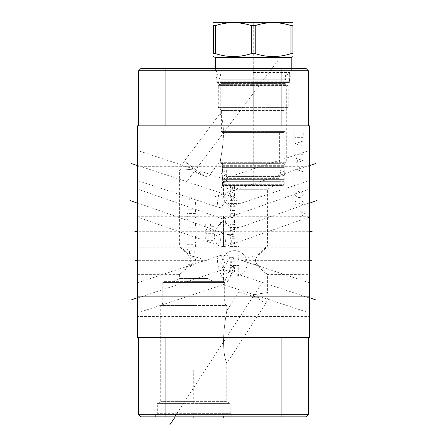 <?xml version="1.0" encoding="UTF-8"?>
<svg xmlns="http://www.w3.org/2000/svg" width="447" height="447" viewBox="0 0 447 447"><rect width="100%" height="100%" fill="white"/><g stroke="black" fill="none" stroke-linecap="round" stroke-linejoin="round"><path stroke-width="0.34" stroke-dasharray="2.23 1.68" d="M137.52 337.502L137.52 125.825L309.48 125.825L309.48 337.502L137.52 337.502M137.52 316.515L137.52 296.696L137.52 316.515L137.52 296.696L137.52 316.515L309.48 316.515L309.48 296.696L309.48 316.515L137.52 316.515M137.52 166.697L137.52 146.879L137.52 166.697L137.52 146.879L137.52 166.697L309.48 166.697L309.48 146.879L309.48 166.697L137.52 166.697M137.52 309.028L137.52 286.689L137.52 312.934L223.5 284.583L223.5 270.586C223.411 266.535 223.869 263.529 224.875 261.573A14.321 4.28 71.8 0 0 219.086 255.885A14.321 4.28 71.8 0 0 217.521 260.31A14.321 4.28 -108.2 0 0 224.875 281.347L223.5 284.583A14.321 4.28 -71.8 0 0 230.127 276.928A14.321 4.28 -71.8 0 0 233.926 261.774A14.321 4.28 108.2 0 0 232.356 257.355A14.321 14.321 0 0 0 230.043 256.796L224.875 261.573M224.875 281.347L231.423 265.512L231.803 260.104L230.49 256.947A14.321 14.321 0 0 0 219.086 255.885L137.52 282.783L137.52 286.689M137.52 154.366L137.52 176.705L137.52 150.46L223.5 178.811L224.875 182.046A14.321 4.28 108.2 0 0 217.521 203.083A14.321 4.28 -71.8 0 0 219.086 207.509A14.321 14.321 0 0 0 230.49 206.447L231.803 203.29L231.423 197.881L224.875 182.046M137.52 176.705L137.52 180.61L219.086 207.509A14.321 4.28 -71.8 0 0 224.875 201.82C223.869 199.865 223.411 196.864 223.5 192.813L223.5 178.817A14.321 4.28 71.8 0 1 230.127 186.466A14.321 4.28 71.8 0 1 233.926 201.619A14.321 4.28 -108.2 0 1 232.356 206.045A14.321 4.28 -108.2 0 1 223.5 192.813M207.207 260.333L137.52 260.333L137.52 274.654L137.52 246.018L137.52 260.333L137.52 246.018L137.52 260.333L137.95 260.333M137.52 194.987L137.52 214.515L137.52 189.047L223.5 219.153L223.712 221.712C224.115 221.254 225.696 222.483 228.451 225.411C232.736 231.987 232.647 234.977 232.826 237.972L229.758 244.939L223.5 244.615L223.288 221.712C222.785 221.187 221.042 222.645 218.063 226.076C214.035 232.887 214.426 235.038 214.174 237.972L217.242 244.939L223.5 244.766L223.5 221.712M137.52 211.135L137.52 217.074L217.801 245.179M238.715 231.697L137.52 231.697L137.52 247.135L137.52 216.259L137.52 231.697L137.52 216.259L137.52 231.697L137.95 231.697M137.52 296.696L309.48 296.696L309.48 306.603L309.48 296.696L137.52 296.696M309.48 156.791L309.48 146.879L309.48 156.791L309.05 156.791L309.48 156.791M309.48 309.028L309.48 286.689L309.48 312.934L223.5 284.583M309.48 286.689L309.48 282.783L232.356 257.355A14.321 4.28 108.2 0 0 223.5 270.586M309.48 154.366L309.48 176.705L309.48 150.46L223.5 178.811M224.875 201.82L230.043 206.598A14.321 14.321 0 0 0 232.356 206.045L309.48 180.61L309.48 176.705M309.045 260.333L309.48 260.333L309.48 246.018L309.48 274.654L309.48 260.333L309.48 274.654L309.48 260.333L239.793 260.333M309.48 194.987L309.48 214.515L309.48 189.047L223.5 219.153M229.199 245.179L309.48 217.074L309.48 211.135M309.045 231.697L309.48 231.697L309.48 216.259L309.48 247.135L309.48 231.697L309.48 247.135L309.48 231.697L208.218 231.697M308.352 125.825L281.901 125.825L308.352 125.825L308.352 70.738L281.901 70.738L281.901 125.825L165.099 125.825L281.901 125.825M138.648 125.825L165.099 125.825L138.648 125.825M140.833 68.553L306.167 68.553L308.352 70.738M215.175 68.553L291.355 68.553L215.175 68.553L215.175 70.805L291.355 70.805L291.355 68.553M215.175 70.805L291.355 70.805M290.438 70.805L216.097 70.805L290.438 70.805L289.695 72.09L289.695 81.812L286.309 85.198L286.309 162.289L284.834 163.764A2.185 2.185 0 0 0 284.197 165.312L284.197 185.287L283.348 186.131L223.182 186.131L283.348 186.131M216.097 70.805L216.834 72.09L289.695 72.09L216.834 72.09L216.834 81.812L289.695 81.812L216.834 81.812L220.22 85.198L286.309 85.198L220.22 85.198L220.22 113.415L184.304 161.082A14.321 14.321 0 0 0 181.448 168.81L179.415 169.977L194.758 169.977C194.831 171.687 197.809 173.587 203.681 175.688L208.051 177.146L203.681 175.688C197.809 173.592 194.831 171.687 194.758 169.977L179.415 169.977L179.415 246.079L185.416 251.18L191.484 260.333L185.416 269.485L179.415 274.587L183.432 269.904L191.126 264.579L193.735 264.155C200.552 262.434 203.324 261.137 202.044 260.277C203.122 259.411 200.357 258.159 193.735 256.517L191.126 256.092L183.432 250.767L179.415 246.079M213.403 281.638L163.652 281.638L223.818 281.638L193.735 281.638L213.403 281.638L208.051 278.548L193.735 278.548L208.051 278.548L208.051 177.146L220.22 160.998L221.086 156.299C221.74 152.84 223.506 141.671 223.483 133.362C223.321 117.857 220.025 113.907 220.22 113.415C220.025 113.907 223.321 117.857 223.483 133.362C223.506 141.665 221.74 152.84 221.086 156.299L220.22 162.289L286.309 162.289L220.22 162.289L221.695 163.764A2.185 2.185 0 0 1 222.338 165.312L222.338 185.287L284.197 185.287L222.338 185.287L223.182 186.131M194.758 169.977C177.532 168.485 177.532 168.485 194.758 169.977C177.532 168.485 177.532 168.485 194.758 169.977M272.983 186.131L233.552 186.131L272.983 186.131L267.585 189.249L267.518 246.018L309.48 246.018M233.552 186.131L238.949 189.249L267.585 189.249L238.949 189.249L238.949 292.047L253.265 296.288L238.949 292.047L226.78 310.782L225.998 315.504C225.461 318.694 223.534 331.434 223.517 341.452C223.768 359.55 227.031 362.696 226.78 363.366L265.63 303.541A14.321 14.321 0 0 0 267.585 292.573L257.522 294.042C254.807 294.629 253.455 295.16 253.46 295.64L253.265 296.288L259.338 297.791L253.265 296.288L252.823 297.791L253.46 295.64C253.471 295.176 254.734 294.662 257.254 294.098L267.585 292.573L267.585 274.587L263.914 270.251C260.26 266.608 257.584 264.719 255.874 264.579C246.129 263.143 244.705 261.104 244.956 260.333C244.705 259.567 246.129 257.528 255.874 256.092C257.377 256.025 259.819 254.377 263.194 251.136L267.585 246.079C267.692 245.537 265.954 246.973 262.361 250.404C257.584 255.148 255.304 258.461 255.516 260.333C255.304 262.21 257.584 265.524 262.361 270.267C265.954 273.693 267.692 275.134 267.585 274.587L309.48 274.654M252.823 297.791L259.338 297.791L252.823 297.791L259.338 297.791L256.829 297.831L265.63 303.541L256.829 297.831L252.823 297.791M230.903 414.592L156.562 414.592L230.903 414.592L230.166 413.313L193.735 413.313L230.166 413.313L230.166 403.591L157.305 403.591L230.166 403.591L226.78 401.635L193.735 401.635L226.78 401.635L226.78 363.366C227.026 362.696 223.768 359.55 223.517 341.452C223.534 331.445 225.461 318.694 225.998 315.498L226.78 310.782L226.78 305.474L193.735 305.474L226.78 305.474L225.757 304.888L161.713 304.888L225.757 304.888L224.662 302.993L162.803 302.993L224.662 302.993L224.662 282.482L162.803 282.482L224.662 282.482L223.818 281.638M193.735 401.635L160.691 401.635L193.735 401.635M193.735 305.474L160.691 305.474L193.735 305.474M193.735 413.313L157.305 413.313L193.735 413.313M193.735 414.592L155.645 414.592L193.735 414.592M193.735 416.85L155.645 416.85L193.735 416.85L193.735 416.42L193.735 416.85M281.901 416.85L281.901 414.665L308.352 414.665L306.167 416.85L140.833 416.85M308.352 414.665L308.352 337.502L281.901 337.502L281.901 414.665L138.648 414.665M281.901 337.502L308.352 337.502M138.648 337.502L165.099 337.502L138.648 337.502M193.735 278.548L179.415 278.548L193.735 278.548M138.648 70.738L281.901 70.738L281.901 68.553M137.52 146.879L309.48 146.879L137.52 146.879M230.49 256.947L230.043 256.796M230.043 206.598L230.49 206.447M217.242 244.939A13.226 13.226 0 0 0 223.5 246.437L223.5 244.766A13.226 6.571 -70.7 0 0 223.712 244.615M309.48 216.253L223.5 216.253C225.048 217.164 225.919 222.315 226.109 231.697A15.449 2.682 90 0 1 223.427 247.146L223.399 247.146M137.52 216.253L223.5 216.253L223.5 247.146L309.48 247.146M223.427 247.146L222.869 247.057L221.79 245.794C220.74 243.928 220.108 239.229 219.896 231.697C220.164 223.746 220.824 218.991 221.874 217.432L223.399 216.253A15.449 15.449 0 0 1 223.5 216.253M289.382 79.058L217.153 79.058L289.382 79.058L289.382 82.589L217.153 82.589L217.153 79.058M220.254 79.058L286.276 79.058L220.254 79.058A0.704 0.704 0 0 1 220.963 79.767L285.572 79.767L220.963 79.767L220.963 75.007L253.265 75.007L220.963 75.007L220.08 74.124L286.454 74.124L220.08 74.124M289.382 82.589L217.153 82.589M286.276 82.589L220.254 82.589L286.276 82.589A0.704 0.704 0 0 1 285.572 81.879L220.963 81.879A0.704 0.704 0 0 1 220.254 82.589M222.511 132.524L221.382 131.396L221.382 110.521L253.265 110.521L221.382 110.521L218.281 107.414L218.281 85.617L253.265 85.617L218.281 85.617L220.522 84.321L253.265 84.321L220.522 84.321L220.963 83.561L220.963 81.879L285.572 81.879L285.572 83.561L220.963 83.561L285.572 83.561L286.013 84.321L253.265 84.321L286.013 84.321L288.254 85.617L253.265 85.617L288.254 85.617L288.254 107.414L218.281 107.414L288.254 107.414L285.147 110.521L253.265 110.521L285.147 110.521L285.147 131.396L221.382 131.396L285.147 131.396L284.018 132.524L222.511 132.524L284.018 132.524M279.643 132.524L226.886 132.524L279.643 132.524L279.643 163.351L226.886 163.351L226.886 132.524M279.643 163.351L226.886 163.351M284.052 163.351L222.477 163.351L284.052 163.351L284.052 167.368L222.477 167.368L222.477 163.351M222.477 167.368L284.052 167.368M284.018 167.368L222.511 167.368L284.018 167.368L284.018 170.894L222.511 170.894L222.511 167.368M284.018 170.894L222.511 170.894M280.917 170.894L225.618 170.894L280.917 170.894A0.704 0.704 0 0 1 280.208 170.19L226.322 170.19A0.704 0.704 0 0 1 225.618 170.894M226.322 170.19L226.322 176.537L280.208 176.537L226.322 176.537A0.704 0.704 0 0 0 225.618 175.833L280.917 175.833A0.704 0.704 0 0 0 280.208 176.537L280.208 170.19L226.322 170.19M280.917 175.833L225.618 175.833M284.018 175.833L222.511 175.833L284.018 175.833L284.018 179.359L222.511 179.359L222.511 175.833M284.018 179.359L222.511 179.359M280.917 179.359L225.618 179.359L280.917 179.359A0.704 0.704 0 0 1 280.208 178.655L226.322 178.655A0.704 0.704 0 0 1 225.618 179.359M280.208 178.655L280.208 181.337L226.322 181.337L226.322 178.655L280.208 178.655M280.208 181.337L226.322 181.337M284.052 181.337L222.477 181.337L284.052 181.337L284.052 184.298L222.477 184.298L222.477 181.337M282.923 185.427L284.052 184.298L222.477 184.298L223.606 185.427L282.923 185.427L223.606 185.427M286.276 79.058A0.704 0.704 0 0 0 285.572 79.767L285.572 75.007L253.265 75.007L285.572 75.007L286.454 74.124M253.265 74.124L289.555 74.124L253.265 74.124M253.265 70.805L291.003 70.805L253.265 70.805M291.215 57.546L215.32 57.546M251.298 25.568L251.298 53.64L255.237 53.64L255.237 25.568L251.298 25.568C239.385 21.696 227.473 21.696 215.56 25.568L213.593 25.568L213.593 53.64L215.56 53.64L215.56 25.568M290.969 53.64L290.969 25.568L292.941 25.568L292.941 53.64L290.969 53.64C279.057 57.507 267.15 57.507 255.237 53.64M292.411 22.35L214.119 22.35M251.298 53.64C239.385 57.507 227.473 57.507 215.56 53.64M290.969 25.568C279.057 21.696 267.15 21.696 255.237 25.568M288.041 79.058C291.226 77.415 291.226 75.766 288.041 74.124L218.494 74.124C221.678 75.766 221.678 77.415 218.494 79.058C215.309 77.415 215.309 75.766 218.494 74.124L288.041 74.124C284.856 75.766 284.856 77.415 288.041 79.058L218.494 79.058L288.041 79.058M282.677 175.833C285.862 174.19 285.862 172.542 282.677 170.894L223.852 170.894C227.037 172.542 227.037 174.19 223.852 175.833C220.667 174.19 220.667 172.542 223.852 170.894L282.677 170.894C279.492 172.542 279.492 174.19 282.677 175.833L223.852 175.833L282.677 175.833M137.52 306.603L137.944 306.603L137.52 306.603M137.52 156.791L137.944 156.791L137.52 156.791M236.547 265.205L137.944 297.858M236.547 198.189L137.95 165.535M234.474 237.005L137.95 203.061M193.735 402.92L193.735 370.513M223.5 416.42L223.5 416.85M174.973 416.42L261.417 283.733M253.265 68.983L253.265 68.117L253.265 68.983M253.265 82.974L253.265 114.89M263.847 68.553L269.139 68.553L263.847 68.553M259.612 68.553L255.382 68.553L259.612 68.553M246.917 68.553L248.504 68.553M237.927 68.553L243.213 68.553M242.157 68.553L238.983 68.553M223.5 68.983L223.5 68.117M271.955 68.983L271.955 68.117M278.453 59.932L187.12 181.13M309.05 306.603L309.48 306.603L309.05 306.603M309.05 297.858L214.895 266.669M309.045 165.535L214.895 196.725M309.045 203.061L212.526 237.005M234.502 250.672A12.695 12.695 0 0 1 247.202 263.367A12.695 12.695 0 0 1 234.502 276.062A12.695 12.695 0 0 1 221.807 263.367A12.695 12.695 0 0 1 234.502 250.672M234.502 220.41L234.502 224.645L230.272 224.645M234.502 227.467L234.502 231.697L230.272 231.697L230.272 227.467L238.737 227.467M226.037 237.34L226.037 234.519L234.502 234.519M234.502 238.748L230.272 238.748L230.272 234.519M230.272 242.207L234.502 242.207L234.502 246.437M230.272 246.437L238.737 246.437M233.094 213.359L233.094 217.588L230.272 217.588L230.272 213.359L234.502 213.359L234.502 216.18M234.502 210.537L230.272 210.537L230.272 206.307L234.502 206.307M230.272 203.486L238.737 203.486M230.272 200.664L234.502 200.664M236.619 201.189L236.619 200.133M234.502 193.607L234.502 197.842L230.272 197.842L230.272 193.607M234.502 186.555L234.502 190.785L232.39 190.785L232.39 186.555L230.272 186.555L230.272 190.785M238.737 261.249L230.272 261.249L230.272 265.484L238.737 265.484M230.272 259.137L238.737 259.137L238.737 254.902L230.272 254.902M238.737 267.602L238.737 271.832L234.502 271.832L234.502 267.602L230.272 267.602L230.272 271.832M214.191 236.737L214.191 239.156L212.979 240.363L206.933 240.363L205.726 239.156L205.726 236.737M209.956 230.892L209.956 230.289L208.749 229.076L206.933 229.076L205.726 230.289L205.726 233.312L214.191 233.312L213.99 230.892L212.979 229.68L211.168 229.68L209.956 230.892L209.956 233.312M205.726 226.657L205.726 224.243L206.933 223.031L209.352 223.031L210.559 224.243L210.559 226.657L214.191 226.657L214.191 223.031M192.344 263.641L190.729 266.865L189.12 263.641M187.103 262.026L187.103 259.003L188.316 257.796L194.361 257.796L195.568 259.003L195.568 262.026L187.103 262.026M187.103 249.532L195.568 251.952L187.103 254.371M189.522 253.561L189.522 250.337M187.103 244.693L195.568 244.693M195.568 247.113L195.568 242.28M195.568 236.234L195.568 239.86L187.103 239.86L187.103 236.234M191.942 237.441L191.942 239.86M195.568 223.534L195.568 225.953L194.361 227.165L188.316 227.165L187.103 225.953L187.103 223.534M188.316 220.108L187.103 218.901L187.103 217.086L188.316 215.879L194.361 215.879L195.568 217.086L195.568 218.901L194.361 220.108L188.316 220.108M187.103 213.459L187.103 210.436L188.316 209.23L194.361 209.23L195.568 210.436L195.568 213.459L187.103 213.459M195.568 202.173L195.568 205.799L187.103 205.799L187.103 202.173M191.942 203.385L191.942 205.799M189.12 199.753L190.729 196.529L192.344 199.753M293.752 129.423L293.752 214.063L305.39 214.063L300.25 216.46M300.25 211.666L305.39 214.063M301.865 200.837L303.273 202.424L303.273 203.486L301.865 205.072L300.451 204.542L297.635 200.837L296.221 200.837L295.517 201.368L294.813 202.424L294.813 203.486L296.925 205.598M296.221 192.372L294.813 193.959L294.813 195.021L296.925 197.138L299.043 197.663L301.161 197.138L303.273 195.021L303.273 193.959L301.161 191.847L299.043 191.316L296.221 192.372M303.273 188.142L294.813 188.142L294.813 183.913M303.273 171.743L294.813 169.1L303.273 166.452M294.813 163.278L303.273 160.635L294.813 157.987M297.635 162.222L297.635 159.048M303.273 154.288L294.813 154.288L294.813 150.052M303.273 146.348L294.813 143.705L303.273 141.062M303.273 133.128L303.273 137.358L294.813 137.358L294.813 133.128M299.043 137.358L299.043 134.715M253.265 22.35L253.265 185.427M203.681 175.688L184.304 161.082L203.681 175.688M221.695 163.764L284.834 163.764L221.695 163.764M222.338 165.312L284.197 165.312L222.338 165.312M255.874 256.092A14.321 1.995 -90 0 1 255.963 260.333A14.321 1.995 90 0 1 255.874 264.579M253.46 295.64L255.466 296.942L253.46 295.64M165.099 416.85L165.099 337.502M191.126 264.579A14.321 1.995 90 0 1 191.037 260.333A14.321 1.995 -90 0 1 191.126 256.092M165.099 68.553L165.099 125.825M223.712 221.712A13.226 6.571 109.3 0 0 223.5 221.863A13.226 6.571 70.7 0 0 223.288 221.712M253.265 72.492L289.555 72.492L253.265 72.492M253.265 72.313L289.606 72.313L253.265 72.313M253.265 70.984L290.371 70.984L253.265 70.984M253.265 70.598L291.215 70.598L253.265 70.598M156.562 414.592L157.305 413.313L157.305 403.591L160.691 401.635L160.691 305.474L161.713 304.888L162.803 302.993L162.803 282.482L163.652 281.638M231.825 416.85L231.825 414.592M155.645 416.85L155.645 414.592M179.415 274.587L179.415 278.548L174.067 281.638M137.52 274.654L179.482 274.654M137.52 246.018L179.482 246.018M223.5 246.437A13.226 13.226 0 0 0 229.758 244.939M137.52 247.146L223.5 247.146M216.974 74.124L216.929 72.313L215.856 70.805M289.555 74.124L289.606 72.313L290.679 70.805M291.215 68.553L291.003 70.805M215.32 68.553L215.532 70.805"/><path stroke-width="0.67" d="M137.52 125.825L137.52 337.502L309.48 337.502L309.48 125.825L137.52 125.825M308.352 70.738L138.648 70.738L140.833 68.553L306.167 68.553L308.352 70.738L308.352 125.825M140.833 416.85L138.648 414.665L140.833 416.85L306.167 416.85L308.352 414.665L308.352 337.502M138.648 414.665L138.648 337.502L138.648 414.665L308.352 414.665M138.648 70.738L138.648 125.825L138.648 70.738L140.833 68.553M215.32 68.553L215.32 57.546L291.215 57.546L292.941 56.551M292.941 53.64L290.969 53.64L290.969 25.568L292.941 25.568C292.941 21.696 292.941 21.696 292.941 25.568C292.941 21.696 292.941 21.696 292.941 25.568L292.941 53.64C292.941 57.507 292.941 57.507 292.941 53.64C292.941 57.507 292.941 57.507 292.941 53.64M215.56 53.64L215.56 25.568L213.593 25.568C213.593 21.696 213.593 21.696 213.593 25.568C213.593 21.696 213.593 21.696 213.593 25.568L213.593 53.64C213.593 57.507 213.593 57.507 213.593 53.64C213.593 57.507 213.593 57.507 213.593 53.64L215.56 53.64C227.473 57.507 239.385 57.507 251.298 53.64L255.237 53.64C267.15 57.507 279.057 57.507 290.969 53.64M255.237 53.64L255.237 25.568C267.15 21.696 279.057 21.696 290.969 25.568M251.298 53.64L251.298 25.568L255.237 25.568M215.56 25.568C227.473 21.696 239.385 21.696 251.298 25.568M213.593 22.657L214.119 22.35L292.411 22.35L292.941 22.657M137.089 306.603L137.52 306.603L137.089 306.603M137.089 156.791L137.52 156.791L137.089 156.791M137.089 297.858L131.468 299.853M137.084 165.535L131.468 163.541M137.084 260.333L135.525 260.333M137.084 203.061L129.932 200.407M137.084 231.697L134.838 231.697M193.735 416.85L193.735 417.286L193.735 416.85M223.5 416.85L223.5 417.286M169.91 424.65L174.973 417.286M309.48 306.603L309.916 306.603L309.48 306.603M309.48 156.791L309.916 156.791L309.48 156.791M315.532 299.853L309.916 297.858M315.532 163.541L309.922 165.535M311.475 260.333L309.922 260.333M317.068 200.407L309.922 203.061M312.162 231.697L309.922 231.697M281.901 68.553L281.901 125.825M281.901 416.85L281.901 337.502M165.099 416.85L165.099 337.502M165.099 68.553L165.099 125.825M291.215 68.553L291.215 57.546M215.32 57.546L213.593 56.551"/></g></svg>
